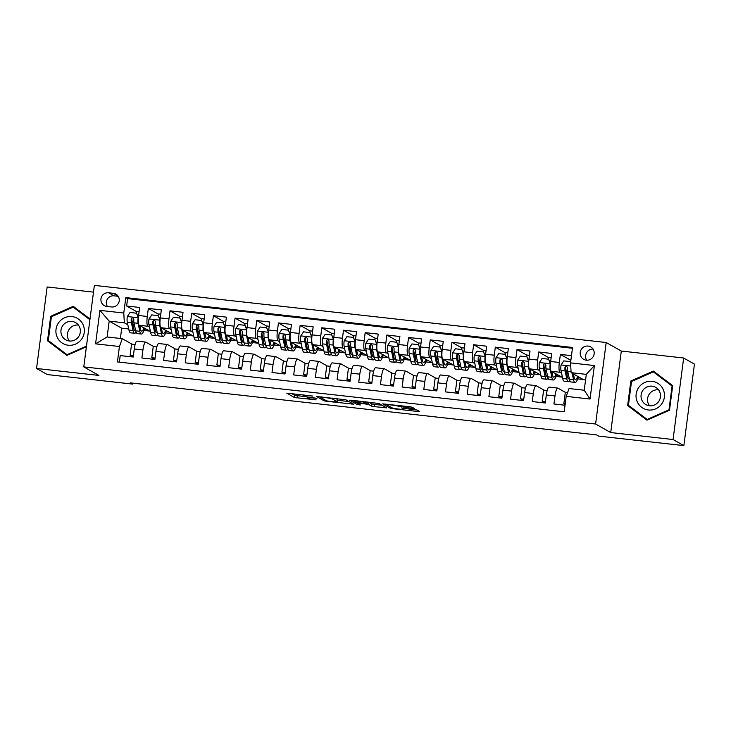 <?xml version="1.0" encoding="UTF-8"?>
<svg xmlns="http://www.w3.org/2000/svg" width="731" height="731" viewBox="0 0 731 731"><rect width="100%" height="100%" fill="white"/><g stroke="black" fill="none" stroke-linecap="round" stroke-linejoin="round"><path stroke-width="1.1" d="M312.923 396.065L286.771 393.168L294.447 397.518L316.103 399.857A6.999 0.594 -172.6 0 1 307.934 398.331L307.294 397.975A6.999 0.594 -172.6 0 1 307.157 397.838A6.999 0.594 -172.6 0 1 312.749 397.966L316.898 398.322L312.155 397.637A6.999 0.594 -172.6 0 1 303.986 396.111L303.347 395.745A6.999 0.594 -172.6 0 1 303.219 395.608A6.999 0.594 -172.6 0 1 308.802 395.745L312.923 396.065M588.117 346.074A7.136 6.954 -60.5 0 0 583.694 359.341A7.136 6.954 -60.5 0 0 593.828 355.266A7.136 6.954 -60.5 0 0 588.117 346.074M593.042 349.089A7.136 6.954 -60.5 0 0 586.765 360.209M412.531 408.401L414.276 408.446L412.092 407.194L409.543 406.719L382.678 403.868L390.345 408.227L392.903 408.702L418.022 411.507L419.768 411.553L417.136 410.045L403.832 408.364L402.087 408.327L403.411 409.095A5.857 0.503 -172.6 0 1 403.521 409.214A5.857 0.503 -172.6 0 1 398.258 409.031A5.857 0.503 -172.6 0 1 392.026 407.825L387.001 404.983A5.857 0.503 -172.6 0 1 386.891 404.864A5.857 0.503 -172.6 0 1 392.154 405.047A5.857 0.503 -172.6 0 1 398.386 406.253L412.531 408.401L412.649 407.505M610.714 432.56L673.068 439.523L683.86 445.618L694.45 364.111L683.649 358.007L621.304 351.044L606.182 342.51L595.601 424.017L610.714 432.56L621.304 351.044M93.495 292.135L47.14 286.963L36.55 368.479L98.904 375.432L83.782 366.889L595.601 424.017M36.55 368.479L47.351 374.574L132.466 384.077L132.594 383.108M683.86 445.618L598.744 436.124L596.578 434.899L130.31 382.852L132.466 384.077M345.891 399.802L316.468 396.476L324.144 400.835L326.693 401.31L353.566 404.161L345.891 399.802M351.319 400.213L378.987 403.503L386.662 407.852L374.171 406.61L371.613 406.134L368.515 404.389L358.839 403.11L357.13 403.119L360.383 404.965L357.377 404.599L349.61 400.222L351.319 400.213M571.468 355.659L560.375 354.416L570.545 360.164M561.563 373.175L559.919 372.253A8.918 1.837 -83.6 0 1 559.334 362.457L550.662 361.489L551.704 353.448L538.692 351.995L548.862 357.742M539.871 370.754L538.235 369.831A8.918 1.837 -83.6 0 1 537.65 360.045L528.97 359.076L530.021 351.035L517.009 349.582L527.179 355.321M518.188 368.333L516.543 367.41A8.918 1.837 -83.6 0 1 515.958 357.623L507.287 356.655L508.328 348.614L495.316 347.161L505.487 352.899M496.504 365.911L494.86 364.988A8.918 1.837 -83.6 0 1 494.275 355.202L485.603 354.233L486.645 346.192L473.633 344.74L483.803 350.487M474.812 363.499L473.167 362.567A8.918 1.837 -83.6 0 1 472.591 352.781L463.911 351.812L464.953 343.771L451.941 342.318L462.111 348.066M453.129 361.077L451.484 360.145A8.918 1.837 -83.6 0 1 450.899 350.359L442.228 349.391L443.269 341.35L430.257 339.897L440.427 345.644M431.436 358.656L429.801 357.724A8.918 1.837 -83.6 0 1 429.216 347.938L420.535 346.969L421.586 338.928L408.574 337.475L418.744 343.223M409.753 356.235L408.108 355.303A8.918 1.837 -83.6 0 1 407.523 345.516L398.852 344.548L399.894 336.507L386.882 335.054L397.052 340.801M388.06 353.813L386.425 352.881A8.918 1.837 -83.6 0 1 385.84 343.095L377.169 342.126L378.21 334.085L365.198 332.632L375.368 338.38M366.377 351.392L364.732 350.46A8.918 1.837 -83.6 0 1 364.148 340.673L355.476 339.705L356.518 331.664L343.506 330.211L353.676 335.958M344.694 348.97L343.049 348.047A8.918 1.837 -83.6 0 1 342.464 338.252L333.793 337.283L334.835 329.242L321.823 327.79L331.993 333.537M323.001 346.549L321.366 345.626A8.918 1.837 -83.6 0 1 320.781 335.831L312.1 334.862L313.151 326.821L300.139 325.368L310.31 331.116M301.318 344.127L299.673 343.204A8.918 1.837 -83.6 0 1 299.089 333.409L290.417 332.45L291.459 324.4L278.447 322.956L288.617 328.694M279.626 341.706L277.99 340.783A8.918 1.837 -83.6 0 1 277.405 330.997L268.725 330.028L269.776 321.987L256.764 320.534L266.934 326.273M257.942 339.285L256.298 338.362A8.918 1.837 -83.6 0 1 255.713 328.575L247.041 327.607L248.083 319.566L235.071 318.113L245.241 323.86M236.259 336.872L234.614 335.94A8.918 1.837 -83.6 0 1 234.03 326.154L225.358 325.185L226.4 317.144L213.388 315.691L223.558 321.439M214.567 334.451L212.922 333.519A8.918 1.837 -83.6 0 1 212.346 323.732L203.666 322.764L204.717 314.723L191.705 313.27L201.875 319.018M192.883 332.029L191.239 331.097A8.918 1.837 -83.6 0 1 190.654 321.311L181.982 320.342L183.024 312.301L170.012 310.849L180.182 316.596M171.191 329.608L169.555 328.676A8.918 1.837 -83.6 0 1 168.971 318.89L160.29 317.921L161.341 309.88L148.329 308.427L147.278 316.468A8.918 1.837 96.4 0 0 147.863 326.254L149.508 327.186M158.499 314.175L148.329 308.427M119.345 362.147L120.204 355.577L133.216 357.03L134.257 348.989A8.918 1.837 96.4 0 1 136.971 341.103A8.918 1.837 96.4 0 1 137.126 341.149M153.775 346.622L145.807 342.117A8.918 1.837 96.4 0 0 145.652 342.071A8.918 1.837 96.4 0 0 142.929 349.957L141.887 357.998L154.899 359.451L155.941 351.41A8.918 1.837 96.4 0 1 158.664 343.524A8.918 1.837 96.4 0 1 158.819 343.57M175.458 349.043L167.49 344.539A8.918 1.837 -83.6 0 0 167.335 344.493A8.918 1.837 -83.6 0 0 164.621 352.379L163.58 360.42L176.591 361.872L177.633 353.831A8.918 1.837 96.4 0 1 180.347 345.946A8.918 1.837 96.4 0 1 180.502 345.991M197.142 351.465L189.183 346.96A8.918 1.837 -83.6 0 0 189.027 346.905A8.918 1.837 -83.6 0 0 186.304 354.8L185.263 362.841L198.275 364.294L199.316 356.253A8.918 1.837 96.4 0 1 202.039 348.358A8.918 1.837 96.4 0 1 202.195 348.413M218.834 353.886L210.866 349.381A8.918 1.837 -83.6 0 0 210.711 349.327A8.918 1.837 -83.6 0 0 207.997 357.221L206.946 365.262L219.958 366.715L221.009 358.674A8.918 1.837 96.4 0 1 223.723 350.779A8.918 1.837 96.4 0 1 223.878 350.834M240.517 356.299L232.549 351.803A8.918 1.837 -83.6 0 0 232.394 351.748A8.918 1.837 -83.6 0 0 229.68 359.643L228.639 367.684L241.65 369.128L238.553 367.373L239.996 356.244L243.542 356.637M262.21 358.72L254.242 354.224A8.918 1.837 -83.6 0 0 254.086 354.17A8.918 1.837 -83.6 0 0 251.363 362.055L250.322 370.096L263.334 371.549L260.236 369.795L261.68 358.665L265.234 359.058M283.893 361.141L275.925 356.646A8.918 1.837 -83.6 0 0 275.77 356.591A8.918 1.837 -83.6 0 0 273.056 364.477L272.014 372.518L285.026 373.97L281.928 372.207L283.372 361.087L286.917 361.479M305.576 363.563L297.618 359.067A8.918 1.837 -83.6 0 0 297.462 359.012A8.918 1.837 -83.6 0 0 294.739 366.898L293.698 374.939L306.709 376.392L303.612 374.628L305.055 363.508L308.601 363.901M327.269 365.984L319.301 361.489A8.918 1.837 -83.6 0 0 319.145 361.434A8.918 1.837 -83.6 0 0 316.432 369.319L315.381 377.36L328.393 378.813L325.304 377.05L326.748 365.929L330.293 366.322M348.952 368.406L340.984 363.901A8.918 1.837 -83.6 0 0 340.829 363.855A8.918 1.837 -83.6 0 0 338.115 371.741L337.073 379.782L350.085 381.235L346.987 379.471L348.431 368.351L351.976 368.744M370.644 370.827L362.677 366.322A8.918 1.837 -83.6 0 0 362.521 366.277A8.918 1.837 -83.6 0 0 359.807 374.162L358.757 382.203L371.768 383.656L368.671 381.893L370.124 370.772L373.669 371.165M392.328 373.249L384.36 368.744A8.918 1.837 -83.6 0 0 384.204 368.698A8.918 1.837 -83.6 0 0 381.491 376.584L380.449 384.625L393.461 386.078L390.363 384.314L391.807 373.185L395.352 373.587M414.011 375.67L406.052 371.165A8.918 1.837 -83.6 0 0 405.897 371.12A8.918 1.837 -83.6 0 0 403.174 379.005L402.132 387.046L415.144 388.499L412.046 386.736L413.49 375.606L417.035 376.008M435.703 378.091L427.736 373.587A8.918 1.837 -83.6 0 0 427.58 373.532A8.918 1.837 -83.6 0 0 424.866 381.427L423.816 389.468L436.836 390.921L433.739 389.157L435.183 378.028L438.728 378.43M457.387 380.513L449.428 376.008A8.918 1.837 -83.6 0 0 449.273 375.953A8.918 1.837 -83.6 0 0 446.55 383.848L445.508 391.889L458.52 393.342L455.422 391.578L456.866 380.449L460.411 380.842M479.079 382.925L471.111 378.43A8.918 1.837 -83.6 0 0 470.956 378.375A8.918 1.837 -83.6 0 0 468.242 386.27L467.191 394.311L480.203 395.763L477.105 394L478.558 382.87L482.104 383.263M500.762 385.347L492.795 380.851A8.918 1.837 -83.6 0 0 492.639 380.796A8.918 1.837 -83.6 0 0 489.925 388.682L488.884 396.723L501.895 398.176L498.798 396.421L500.242 385.292L503.787 385.685M522.446 387.768L514.487 383.272A8.918 1.837 -83.6 0 0 514.332 383.218A8.918 1.837 -83.6 0 0 511.609 391.103L510.567 399.144L523.579 400.597L520.481 398.834L521.925 387.713L525.47 388.106M544.138 390.19L536.17 385.694A8.918 1.837 -83.6 0 0 536.015 385.639A8.918 1.837 -83.6 0 0 533.301 393.525L532.259 401.566L545.271 403.019L542.174 401.255L543.617 390.135L547.163 390.528M550.662 361.489A8.918 1.837 96.4 0 0 551.247 371.284L562.459 377.388M528.97 359.076A8.918 1.837 96.4 0 0 529.555 368.863L540.776 374.966M507.287 356.655A8.918 1.837 96.4 0 0 507.871 366.441L519.083 372.545M485.603 354.233A8.918 1.837 96.4 0 0 486.179 364.02L497.4 370.124M463.911 351.812A8.918 1.837 96.4 0 0 464.496 361.598L475.707 367.711M442.228 349.391A8.918 1.837 96.4 0 0 442.812 359.177L454.024 365.29M420.535 346.969A8.918 1.837 96.4 0 0 421.12 356.755L432.341 362.868M398.852 344.548A8.918 1.837 96.4 0 0 399.437 354.334L410.648 360.447M377.169 342.126A8.918 1.837 96.4 0 0 377.744 351.913L388.965 358.026M355.476 339.705A8.918 1.837 96.4 0 0 356.061 349.491L367.273 355.604M333.793 337.283A8.918 1.837 96.4 0 0 334.378 347.079L345.589 353.183M312.1 334.862A8.918 1.837 96.4 0 0 312.685 344.657L323.906 350.761M290.417 332.45A8.918 1.837 96.4 0 0 291.002 342.236L302.214 348.34M268.725 330.028A8.918 1.837 96.4 0 0 269.31 339.814L280.53 345.918M247.041 327.607A8.918 1.837 96.4 0 0 247.626 337.393L258.838 343.497M225.358 325.185A8.918 1.837 96.4 0 0 225.934 334.972L237.155 341.075M203.666 322.764A8.918 1.837 96.4 0 0 204.251 332.55L215.462 338.663M181.982 320.342A8.918 1.837 96.4 0 0 182.567 330.129L193.779 336.242M160.29 317.921A8.918 1.837 96.4 0 0 160.875 327.707L172.096 333.82M106.817 306.435L111.587 306.965A6.908 6.743 -60.5 0 0 115.873 294.118A6.908 6.743 -60.5 0 0 113.36 293.314L108.59 292.775A6.908 6.743 -60.5 0 0 104.305 305.622A6.908 6.743 -60.5 0 0 106.817 306.435M606.182 342.51L94.372 285.382L83.782 366.889M570.536 362.887L594.385 365.555L590.036 399.035L566.187 396.376L569.056 388.536L584.233 390.235L586.299 374.373L571.121 372.673L570.536 362.887L572.537 347.463L125.787 297.599L123.777 313.023L124.361 322.81L127.824 324.765M566.187 396.376L564.186 411.8L117.426 361.936L119.427 346.512L95.578 343.844L99.928 310.364L123.777 313.023M565.821 392.611L557.863 388.115A8.918 1.837 -83.6 0 0 557.707 388.06L549.027 387.092A8.918 1.837 96.4 0 0 546.313 394.978L545.271 403.019M572.428 348.276L127.596 298.623L126.637 306.006L139.648 307.459L138.607 315.5A8.918 1.837 96.4 0 0 139.192 325.286L150.403 331.399M557.707 388.06A8.918 1.837 -83.6 0 0 554.984 395.946L553.943 403.987L565.036 405.23M527.499 384.725A8.918 1.837 96.4 0 0 527.343 384.67A8.918 1.837 96.4 0 0 524.62 392.556L523.579 400.597M505.806 382.304A8.918 1.837 96.4 0 0 505.651 382.249A8.918 1.837 96.4 0 0 502.937 390.135L501.895 398.176M484.123 379.882A8.918 1.837 96.4 0 0 483.968 379.828A8.918 1.837 96.4 0 0 481.254 387.713L480.203 395.763M462.44 377.461A8.918 1.837 96.4 0 0 462.284 377.406A8.918 1.837 96.4 0 0 459.561 385.301L458.52 393.342M440.747 375.04A8.918 1.837 96.4 0 0 440.592 374.985A8.918 1.837 96.4 0 0 437.878 382.88L436.836 390.921M419.064 372.618A8.918 1.837 96.4 0 0 418.909 372.572A8.918 1.837 96.4 0 0 416.186 380.458L415.144 388.499M397.372 370.197A8.918 1.837 96.4 0 0 397.216 370.151A8.918 1.837 96.4 0 0 394.502 378.037L393.461 386.078M375.688 367.775A8.918 1.837 96.4 0 0 375.533 367.73A8.918 1.837 96.4 0 0 372.819 375.615L371.768 383.656M354.005 365.354A8.918 1.837 96.4 0 0 353.85 365.308A8.918 1.837 96.4 0 0 351.127 373.194L350.085 381.235M332.313 362.941A8.918 1.837 96.4 0 0 332.157 362.887A8.918 1.837 96.4 0 0 329.443 370.772L328.393 378.813M310.629 360.52A8.918 1.837 96.4 0 0 310.474 360.465A8.918 1.837 96.4 0 0 307.751 368.351L306.709 376.392M288.937 358.099A8.918 1.837 96.4 0 0 288.782 358.044A8.918 1.837 96.4 0 0 286.068 365.929L285.026 373.97M267.254 355.677A8.918 1.837 96.4 0 0 267.098 355.622A8.918 1.837 96.4 0 0 264.384 363.508L263.334 371.549M245.561 353.256A8.918 1.837 96.4 0 0 245.406 353.201A8.918 1.837 96.4 0 0 242.692 361.087L241.65 369.128M168.971 318.89L170.012 310.849M190.654 321.311L191.705 313.27M212.346 323.732L213.388 315.691M234.03 326.154L235.071 318.113M255.713 328.575L256.764 320.534M277.405 330.997L278.447 322.956M299.089 333.409L300.139 325.368M320.781 335.831L321.823 327.79M342.464 338.252L343.506 330.211M364.148 340.673L365.198 332.632M385.84 343.095L386.882 335.054M407.523 345.516L408.574 337.475M429.216 347.938L430.257 339.897M450.899 350.359L451.941 342.318M472.591 352.781L473.633 344.74M494.275 355.202L495.316 347.161M515.958 357.623L517.009 349.582M537.65 360.045L538.692 351.995M559.334 362.457L560.375 354.416M571.121 372.673L583.64 379.755L585.568 379.965M124.361 322.81L109.184 321.119L107.119 336.982L122.305 338.672L119.427 346.512M128.72 328.977L121.711 328.192L109.184 321.119L99.928 310.364M132.083 344.2L122.305 338.672M673.068 439.523L683.649 358.007M121.711 328.192L120.377 338.462M556.026 376.447L561.463 377.059M534.334 374.025L539.78 374.637M512.65 371.604L518.087 372.216M490.967 369.182L496.404 369.795M469.275 366.761L474.711 367.373M447.591 364.349L453.028 364.952M425.899 361.927L431.345 362.53M404.216 359.506L409.652 360.109M382.532 357.084L387.969 357.687M360.84 354.663L366.277 355.266M339.157 352.241L344.593 352.845M317.464 349.82L322.91 350.432M295.781 347.399L301.218 348.011M274.098 344.977L279.534 345.589M252.405 342.556L257.842 343.168M230.722 340.134L236.159 340.747M209.029 337.722L214.466 338.325M187.346 335.301L192.783 335.904M165.654 332.879L171.1 333.482M143.97 330.458L149.407 331.061M577.709 378.868L583.146 379.471M144.455 329.041L146.173 329.233M136.807 311.753L126.637 306.006M127.596 298.623L125.787 297.599M133.216 357.02L130.118 355.266L131.562 344.146L135.107 344.539M130.118 355.266L133.398 355.631M166.138 331.463L167.856 331.655M154.899 359.442L151.801 357.687L153.245 346.558L156.79 346.96M151.801 357.687L155.082 358.053M176.591 361.854L173.494 360.109L174.937 348.979L178.483 349.381M173.494 360.109L176.765 360.474M187.83 333.884L189.548 334.076M198.275 364.276L195.177 362.53L196.621 351.401L200.166 351.803M195.177 362.53L198.457 362.896M209.514 336.306L211.232 336.498M219.967 366.697L216.869 364.952L218.313 353.822L221.858 354.215M216.869 364.952L220.141 365.317M231.206 338.727L232.915 338.919M238.553 367.373L241.833 367.739M252.889 341.149L254.607 341.331M260.236 369.795L263.516 370.16M274.573 343.561L276.291 343.753M281.928 372.207L285.2 372.582M296.265 345.982L297.983 346.174M303.612 374.628L306.892 374.994M317.948 348.404L319.666 348.596M325.304 377.05L328.575 377.415M339.641 350.825L341.35 351.017M346.987 379.471L350.268 379.837M361.324 353.247L363.042 353.438M368.671 381.893L371.951 382.258M383.017 355.668L384.725 355.86M390.363 384.314L393.644 384.68M404.7 358.089L406.418 358.281M412.046 386.736L415.327 387.101M426.383 360.511L428.101 360.703M433.739 389.157L437.01 389.522M448.076 362.932L449.784 363.124M455.422 391.578L458.702 391.944M469.759 365.354L471.477 365.546M477.105 394L480.386 394.365M491.451 367.775L493.16 367.958M498.798 396.421L502.078 396.787M513.135 370.188L514.852 370.379M520.481 398.834L523.762 399.208M534.818 372.609L536.536 372.801M542.174 401.255L545.445 401.621M556.51 375.03L558.228 375.222M565.145 404.407L563.857 403.676L565.301 392.556L567.494 392.803M563.857 403.676L565.218 403.832M578.194 377.452L579.911 377.644M107.119 336.982L95.578 343.844M594.385 365.555L586.299 374.373M590.036 399.035L584.233 390.235M118.175 296.293L113.99 295.827A6.908 6.743 -60.5 0 0 107.402 306.499M90.004 318.999L73.228 306.316L50.704 316.258L47.515 340.801L66.85 355.412L86.395 346.786M672.684 385.676L653.35 371.065L630.835 381.006L627.646 405.559L646.981 420.161L669.495 410.228L672.684 385.676M49.388 341.368L67.133 355.284M74.754 307.468L74.224 307.696M49.324 341.825L47.515 340.801M51.508 316.706L50.704 316.258M654.875 372.216L654.355 372.454M629.519 406.116L647.264 420.042M629.455 406.582L627.646 405.559M631.63 381.463L630.835 381.006M291.605 393.552L294.739 395.316L306.965 396.878M337.311 400.259L349.016 401.566M321.156 397.116L319.959 397.125L326.656 400.908L331.536 401.584A6.999 0.594 -172.6 0 0 337.119 401.721A6.999 0.594 -172.6 0 0 336.991 401.575L332.404 398.989A6.999 0.594 -172.6 0 0 324.235 397.463L321.183 396.851M337.119 401.721L337.402 399.519A6.999 0.594 -172.6 0 0 337.274 399.373L336.991 401.575M335.675 398.468L337.274 399.373M382.112 405.266L374.455 404.407L374.171 406.61M368.515 404.389L368.771 402.169L371.905 403.932L374.455 404.407M365.308 402.571A5.857 0.503 -172.6 0 0 359.076 401.365A5.857 0.503 -172.6 0 0 353.804 401.182A5.857 0.503 -172.6 0 0 353.923 401.301L355.686 402.297L365.372 403.576L367.117 403.613L365.308 402.571L365.409 401.794M138.36 317.976L136.533 313.206L130.027 312.475L127.285 316.642A5.912 1.215 96.4 0 0 127.249 322.106L128.958 330.083A17.06 3.509 96.4 0 0 130.502 332.815L134.623 333.272A17.06 3.509 96.4 0 0 136.057 332.194M133.261 326.245A14.163 2.906 96.4 0 0 134.075 323.321M136.094 313.151A7.027 1.444 -83.6 0 1 137.236 311.525L139.1 311.735M138.132 317.848A5.912 1.215 96.4 0 0 138.095 323.312L139.795 331.289A17.06 3.509 96.4 0 0 141.348 334.021A17.06 3.509 96.4 0 0 144.656 328.374M139.676 325.56L140.379 328.877A14.163 2.906 96.4 0 0 141.668 331.143A14.163 2.906 96.4 0 0 143.925 327.963M136.533 313.206L138.406 317.345M141.348 334.021L137.227 333.564A17.06 3.509 -83.6 0 1 135.674 330.832L133.974 322.855A5.912 1.215 -83.6 0 1 133.846 319.072L132.53 317.574L131.242 318.78A5.912 1.215 96.4 0 0 131.37 322.563L133.079 330.54A17.06 3.509 96.4 0 0 134.623 333.272M135.537 330.184A14.163 2.906 -83.6 0 1 134.943 330.394A14.163 2.906 -83.6 0 1 133.654 328.128L131.955 320.151A3.006 0.621 -83.6 0 1 131.863 319.136L131.242 318.78M139.977 326.995A14.163 2.906 96.4 0 0 140.315 325.925M71.985 316.596A14.492 14.127 -60.5 0 0 56.022 329.343A14.492 14.127 -60.5 0 0 68.266 345.233A14.492 14.127 -60.5 0 0 84.22 332.486A14.492 14.127 -60.5 0 0 71.985 316.596M71.903 321.402A9.923 9.677 -60.5 0 0 65.753 339.842A9.923 9.677 -60.5 0 0 79.853 334.177A9.923 9.677 -60.5 0 0 71.903 321.402M78.381 325.057A9.923 9.677 -60.5 0 0 69.372 341.011M86.477 346.119L67.033 354.699L48.301 340.545L51.389 316.761L73.21 307.13L89.94 319.447M67.663 355.056L67.033 354.699M73.21 307.13L89.904 319.739M638.976 387.147A14.492 14.127 -60.5 0 0 641.59 407.277A14.492 14.127 -60.5 0 0 661.528 404.188A14.492 14.127 -60.5 0 0 658.914 384.049A14.492 14.127 -60.5 0 0 638.976 387.147M643.042 390.116A9.923 9.677 -60.5 0 0 645.884 404.59A9.923 9.677 -60.5 0 0 658.485 401.785A9.923 9.677 -60.5 0 0 655.643 387.311A9.923 9.677 -60.5 0 0 643.042 390.116M658.512 389.815A9.923 9.677 -60.5 0 0 649.503 405.76M672.602 386.334L672.072 386.032L668.984 409.817L647.163 419.448L628.432 405.294L631.52 381.509L653.34 371.878L672.63 386.123M669.514 410.118L668.984 409.817M647.794 419.804L647.163 419.448M653.34 371.878L672.072 386.032M160.043 320.397L158.216 315.628L151.71 314.897L148.969 319.063A5.912 1.215 96.4 0 0 148.941 324.527L150.641 332.504A17.06 3.509 96.4 0 0 152.185 335.237L156.306 335.693A17.06 3.509 96.4 0 0 157.75 334.615M154.945 328.667A14.163 2.906 96.4 0 0 155.767 325.743M157.777 315.573A7.027 1.444 -83.6 0 1 158.919 313.946L160.783 314.156M159.815 320.269A5.912 1.215 96.4 0 0 159.787 325.734L161.487 333.711A17.06 3.509 96.4 0 0 163.031 336.443A17.06 3.509 96.4 0 0 166.339 330.796M161.359 327.981L162.072 331.298A14.163 2.906 96.4 0 0 163.351 333.564A14.163 2.906 96.4 0 0 165.617 330.385M158.216 315.628L160.098 319.767M163.031 336.443L158.91 335.986A17.06 3.509 -83.6 0 1 157.366 333.254L155.666 325.277A5.912 1.215 -83.6 0 1 155.539 321.494L154.214 319.986L152.934 321.201A5.912 1.215 96.4 0 0 153.062 324.984L154.762 332.961A17.06 3.509 96.4 0 0 156.306 335.693M157.229 332.605A14.163 2.906 -83.6 0 1 156.626 332.815A14.163 2.906 -83.6 0 1 155.347 330.549L153.647 322.563A3.006 0.621 -83.6 0 1 153.556 321.558L152.934 321.201M161.67 329.416A14.163 2.906 96.4 0 0 161.999 328.347M181.736 322.819L179.908 318.04L173.402 317.318L170.661 321.485A5.912 1.215 96.4 0 0 170.625 326.94L172.324 334.926A17.06 3.509 96.4 0 0 173.877 337.658L177.999 338.115A17.06 3.509 96.4 0 0 179.433 337.028M176.637 331.088A14.163 2.906 96.4 0 0 177.45 328.164M179.47 317.994A7.027 1.444 -83.6 0 1 180.603 316.368L182.467 316.578M181.507 322.691A5.912 1.215 96.4 0 0 181.471 328.155L183.17 336.132A17.06 3.509 96.4 0 0 184.715 338.864A17.06 3.509 96.4 0 0 188.031 333.217M183.052 330.403L183.755 333.72A14.163 2.906 96.4 0 0 185.044 335.986A14.163 2.906 96.4 0 0 187.3 332.806M179.908 318.04L181.781 322.188M184.715 338.864L180.603 338.407A17.06 3.509 -83.6 0 1 179.049 335.675L177.35 327.698A5.912 1.215 -83.6 0 1 177.222 323.915L175.906 322.408L174.618 323.623A5.912 1.215 96.4 0 0 174.746 327.406L176.445 335.383A17.06 3.509 96.4 0 0 177.999 338.115M178.912 335.026A14.163 2.906 -83.6 0 1 178.318 335.237A14.163 2.906 -83.6 0 1 177.03 332.961L175.33 324.984A3.006 0.621 -83.6 0 1 175.239 323.979L174.618 323.623M183.353 331.837A14.163 2.906 96.4 0 0 183.691 330.768M203.419 325.24L201.592 320.461L195.086 319.739L192.344 323.906A5.912 1.215 96.4 0 0 192.317 329.361L194.017 337.338A17.06 3.509 96.4 0 0 195.561 340.07L199.682 340.536A17.06 3.509 96.4 0 0 201.126 339.449M198.32 333.51A14.163 2.906 96.4 0 0 199.134 330.586M201.153 320.416A7.027 1.444 -83.6 0 1 202.295 318.789L204.159 318.999M203.191 325.112A5.912 1.215 96.4 0 0 203.154 330.576L204.863 338.554A17.06 3.509 96.4 0 0 206.407 341.286A17.06 3.509 96.4 0 0 209.715 335.639M204.735 332.824L205.438 336.132A14.163 2.906 96.4 0 0 206.727 338.407A14.163 2.906 96.4 0 0 208.984 335.227M201.592 320.461L203.465 324.61M206.407 341.286L202.286 340.829A17.06 3.509 -83.6 0 1 200.742 338.097L199.033 330.11A5.912 1.215 -83.6 0 1 198.905 326.337L197.589 324.829L196.31 326.044A5.912 1.215 96.4 0 0 196.438 329.827L198.138 337.804A17.06 3.509 96.4 0 0 199.682 340.536M200.596 337.448A14.163 2.906 -83.6 0 1 200.002 337.658A14.163 2.906 -83.6 0 1 198.722 335.383L197.023 327.406A3.006 0.621 -83.6 0 1 196.931 326.391L196.31 326.044M205.046 334.259A14.163 2.906 96.4 0 0 205.374 333.19M225.102 327.662L223.284 322.883L216.778 322.161L214.037 326.328A5.912 1.215 96.4 0 0 214 331.783L215.7 339.76A17.06 3.509 96.4 0 0 217.253 342.492L221.374 342.958A17.06 3.509 96.4 0 0 222.809 341.87M220.004 335.931A14.163 2.906 96.4 0 0 220.826 333.007M222.845 322.837A7.027 1.444 -83.6 0 1 223.978 321.211L225.842 321.421M224.874 327.534A5.912 1.215 96.4 0 0 224.846 332.998L226.546 340.975A17.06 3.509 96.4 0 0 228.09 343.707A17.06 3.509 96.4 0 0 231.407 338.06M226.427 335.246L227.131 338.554A14.163 2.906 96.4 0 0 228.41 340.829A14.163 2.906 96.4 0 0 230.676 337.649M223.284 322.883L225.157 327.031M228.09 343.707L223.969 343.25A17.06 3.509 -83.6 0 1 222.425 340.509L220.725 332.532A5.912 1.215 -83.6 0 1 220.598 328.758L219.282 327.25L217.993 328.466A5.912 1.215 96.4 0 0 218.121 332.249L219.821 340.226A17.06 3.509 96.4 0 0 221.374 342.958M222.288 339.869A14.163 2.906 -83.6 0 1 221.694 340.07A14.163 2.906 -83.6 0 1 220.406 337.804L218.706 329.827A3.006 0.621 -83.6 0 1 218.615 328.813L217.993 328.466M226.729 336.68A14.163 2.906 96.4 0 0 227.067 335.611M246.795 330.083L244.967 325.304L238.461 324.582L235.72 328.74A5.912 1.215 96.4 0 0 235.684 334.204L237.392 342.181A17.06 3.509 96.4 0 0 238.936 344.913L243.057 345.379A17.06 3.509 96.4 0 0 244.492 344.292M241.696 338.352A14.163 2.906 96.4 0 0 242.509 335.428M244.529 325.258A7.027 1.444 -83.6 0 1 245.671 323.632L247.535 323.842M246.566 329.955A5.912 1.215 96.4 0 0 246.53 335.419L248.229 343.396A17.06 3.509 96.4 0 0 249.783 346.128A17.06 3.509 96.4 0 0 253.09 340.482M248.111 337.667L248.814 340.975A14.163 2.906 96.4 0 0 250.103 343.25A14.163 2.906 96.4 0 0 252.359 340.07M244.967 325.304L246.84 329.443M249.783 346.128L245.662 345.662A17.06 3.509 -83.6 0 1 244.108 342.93L242.409 334.953A5.912 1.215 -83.6 0 1 242.281 331.18L240.965 329.672L239.677 330.887A5.912 1.215 96.4 0 0 239.805 334.67L241.513 342.647A17.06 3.509 96.4 0 0 243.057 345.379M243.971 342.291A14.163 2.906 -83.6 0 1 243.377 342.492A14.163 2.906 -83.6 0 1 242.098 340.226L240.389 332.249A3.006 0.621 -83.6 0 1 240.298 331.234L239.677 330.887M248.421 339.102A14.163 2.906 96.4 0 0 248.75 338.024M268.478 332.504L266.651 327.726L260.145 327.004L257.403 331.161A5.912 1.215 96.4 0 0 257.376 336.625L259.076 344.603A17.06 3.509 96.4 0 0 260.62 347.335L264.741 347.801A17.06 3.509 96.4 0 0 266.185 346.713M263.379 340.774A14.163 2.906 96.4 0 0 264.202 337.85M266.221 327.68A7.027 1.444 -83.6 0 1 267.354 326.053L269.218 326.264M268.25 332.377A5.912 1.215 96.4 0 0 268.222 337.841L269.922 345.818A17.06 3.509 96.4 0 0 271.466 348.55A17.06 3.509 96.4 0 0 274.783 342.903M269.794 340.089L270.507 343.396A14.163 2.906 96.4 0 0 271.786 345.662A14.163 2.906 96.4 0 0 274.052 342.492M266.651 327.726L268.533 331.865M271.466 348.55L267.345 348.084A17.06 3.509 -83.6 0 1 265.801 345.352L264.101 337.375A5.912 1.215 -83.6 0 1 263.973 333.601L262.648 332.093L261.369 333.309A5.912 1.215 96.4 0 0 261.497 337.082L263.197 345.069A17.06 3.509 96.4 0 0 264.741 347.801M265.664 344.703A14.163 2.906 -83.6 0 1 265.07 344.913A14.163 2.906 -83.6 0 1 263.781 342.647L262.082 334.67A3.006 0.621 -83.6 0 1 261.99 333.656L261.369 333.309M270.105 341.523A14.163 2.906 96.4 0 0 270.433 340.445M290.17 334.926L288.343 330.147L281.837 329.425L279.096 333.583A5.912 1.215 96.4 0 0 279.059 339.047L280.759 347.024A17.06 3.509 96.4 0 0 282.312 349.756L286.433 350.213A17.06 3.509 96.4 0 0 287.868 349.135M285.072 343.195A14.163 2.906 96.4 0 0 285.885 340.271M287.904 330.101A7.027 1.444 -83.6 0 1 289.037 328.475L290.901 328.685M289.942 334.798A5.912 1.215 96.4 0 0 289.905 340.253L291.605 348.239A17.06 3.509 96.4 0 0 293.158 350.971A17.06 3.509 96.4 0 0 296.466 345.324M291.486 342.51L292.19 345.818A14.163 2.906 96.4 0 0 293.478 348.084A14.163 2.906 96.4 0 0 295.735 344.913M288.343 330.147L290.216 334.286M293.158 350.971L289.037 350.505A17.06 3.509 -83.6 0 1 287.484 347.773L285.784 339.796A5.912 1.215 -83.6 0 1 285.657 336.013L284.341 334.515L283.052 335.73A5.912 1.215 96.4 0 0 283.18 339.504L284.88 347.481A17.06 3.509 96.4 0 0 286.433 350.213M287.347 347.124A14.163 2.906 -83.6 0 1 286.753 347.335A14.163 2.906 -83.6 0 1 285.465 345.069L283.765 337.092A3.006 0.621 -83.6 0 1 283.674 336.077L283.052 335.73M291.788 343.945A14.163 2.906 96.4 0 0 292.126 342.866M311.854 337.347L310.026 332.568L303.52 331.837L300.779 336.004A5.912 1.215 96.4 0 0 300.752 341.468L302.451 349.445A17.06 3.509 96.4 0 0 303.995 352.178L308.116 352.634A17.06 3.509 96.4 0 0 309.56 351.556M306.755 345.608A14.163 2.906 96.4 0 0 307.577 342.693M309.588 332.523A7.027 1.444 -83.6 0 1 310.73 330.896L312.594 331.106M311.625 337.219A5.912 1.215 96.4 0 0 311.589 342.675L313.297 350.652A17.06 3.509 96.4 0 0 314.842 353.393A17.06 3.509 96.4 0 0 318.149 347.746M313.17 344.931L313.882 348.239A14.163 2.906 96.4 0 0 315.162 350.505A14.163 2.906 96.4 0 0 317.418 347.326M310.026 332.568L311.899 336.708M314.842 353.393L310.721 352.927A17.06 3.509 -83.6 0 1 309.176 350.195L307.468 342.218A5.912 1.215 -83.6 0 1 307.34 338.435L306.024 336.936L304.745 338.151A5.912 1.215 96.4 0 0 304.873 341.925L306.572 349.902A17.06 3.509 96.4 0 0 308.116 352.634M309.039 349.546A14.163 2.906 -83.6 0 1 308.436 349.756A14.163 2.906 -83.6 0 1 307.157 347.49L305.457 339.513A3.006 0.621 -83.6 0 1 305.366 338.499L304.745 338.151M313.48 346.366A14.163 2.906 96.4 0 0 313.809 345.288M333.537 339.769L331.719 334.99L325.213 334.259L322.472 338.426A5.912 1.215 96.4 0 0 322.435 343.89L324.135 351.867A17.06 3.509 96.4 0 0 325.688 354.599L329.809 355.056A17.06 3.509 96.4 0 0 331.244 353.978M328.438 348.029A14.163 2.906 96.4 0 0 329.261 345.114M331.28 334.935A7.027 1.444 -83.6 0 1 332.413 333.318L334.277 333.519M333.309 339.641A5.912 1.215 96.4 0 0 333.281 345.096L334.981 353.073A17.06 3.509 96.4 0 0 336.525 355.805A17.06 3.509 96.4 0 0 339.842 350.167M334.862 347.353L335.566 350.661A14.163 2.906 96.4 0 0 336.854 352.927A14.163 2.906 96.4 0 0 339.111 349.747M331.719 334.99L333.592 339.129M336.525 355.805L332.404 355.348A17.06 3.509 -83.6 0 1 330.86 352.616L329.16 344.639A5.912 1.215 -83.6 0 1 329.032 340.856L327.716 339.358L326.428 340.573A5.912 1.215 96.4 0 0 326.556 344.347L328.256 352.324A17.06 3.509 96.4 0 0 329.809 355.056M330.723 351.967A14.163 2.906 -83.6 0 1 330.129 352.178A14.163 2.906 -83.6 0 1 328.84 349.911L327.141 341.934A3.006 0.621 -83.6 0 1 327.049 340.92L326.428 340.573M335.163 348.788A14.163 2.906 96.4 0 0 335.502 347.709M355.229 342.19L353.402 337.411L346.896 336.68L344.155 340.847A5.912 1.215 96.4 0 0 344.127 346.311L345.827 354.288A17.06 3.509 96.4 0 0 347.371 357.02L351.492 357.477A17.06 3.509 96.4 0 0 352.927 356.399M350.131 350.451A14.163 2.906 96.4 0 0 350.944 347.536M352.963 337.356A7.027 1.444 -83.6 0 1 354.106 335.739L355.97 335.94M355.001 342.053A5.912 1.215 96.4 0 0 354.964 347.517L356.664 355.494A17.06 3.509 96.4 0 0 358.217 358.227A17.06 3.509 96.4 0 0 361.525 352.58M356.545 349.774L357.249 353.082A14.163 2.906 96.4 0 0 358.537 355.348A14.163 2.906 96.4 0 0 360.794 352.168M353.402 337.411L355.275 341.551M358.217 358.227L354.096 357.77A17.06 3.509 -83.6 0 1 352.543 355.038L350.843 347.061A5.912 1.215 -83.6 0 1 350.716 343.278L349.4 341.779L348.111 342.985A5.912 1.215 96.4 0 0 348.239 346.768L349.948 354.745A17.06 3.509 96.4 0 0 351.492 357.477M352.406 354.389A14.163 2.906 -83.6 0 1 351.812 354.599A14.163 2.906 -83.6 0 1 350.533 352.333L348.824 344.356A3.006 0.621 -83.6 0 1 348.733 343.342L348.111 342.985M356.856 351.2A14.163 2.906 96.4 0 0 357.185 350.131M376.913 344.603L375.094 339.833L368.579 339.102L365.847 343.268A5.912 1.215 96.4 0 0 365.811 348.733L367.51 356.71A17.06 3.509 96.4 0 0 369.054 359.442L373.175 359.899A17.06 3.509 96.4 0 0 374.619 358.82M371.814 352.872A14.163 2.906 96.4 0 0 372.636 349.957M374.656 339.778A7.027 1.444 -83.6 0 1 375.789 338.151L377.653 338.362M376.684 344.475A5.912 1.215 96.4 0 0 376.657 349.939L378.356 357.916A17.06 3.509 96.4 0 0 379.901 360.648A17.06 3.509 96.4 0 0 383.218 355.001M378.238 352.187L378.941 355.504A14.163 2.906 96.4 0 0 380.221 357.77A14.163 2.906 96.4 0 0 382.487 354.59M375.094 339.833L376.968 343.972M379.901 360.648L375.78 360.191A17.06 3.509 -83.6 0 1 374.235 357.459L372.536 349.482A5.912 1.215 -83.6 0 1 372.408 345.699L371.083 344.2L369.804 345.407A5.912 1.215 96.4 0 0 369.932 349.19L371.631 357.167A17.06 3.509 96.4 0 0 373.175 359.899M374.098 356.81A14.163 2.906 -83.6 0 1 373.504 357.02A14.163 2.906 -83.6 0 1 372.216 354.754L370.516 346.777A3.006 0.621 -83.6 0 1 370.425 345.763L369.804 345.407M378.539 353.621A14.163 2.906 96.4 0 0 378.868 352.552M398.605 347.024L396.778 342.254L390.272 341.523L387.531 345.69A5.912 1.215 96.4 0 0 387.494 351.154L389.194 359.131A17.06 3.509 96.4 0 0 390.747 361.863L394.868 362.32A17.06 3.509 96.4 0 0 396.303 361.242M393.506 355.293A14.163 2.906 96.4 0 0 394.32 352.369M396.339 342.199A7.027 1.444 -83.6 0 1 397.481 340.573L399.336 340.783M398.377 346.896A5.912 1.215 96.4 0 0 398.34 352.36L400.04 360.337A17.06 3.509 96.4 0 0 401.593 363.069A17.06 3.509 96.4 0 0 404.901 357.422M399.921 354.608L400.625 357.925A14.163 2.906 96.4 0 0 401.913 360.191A14.163 2.906 96.4 0 0 404.17 357.011M396.778 342.254L398.651 346.393M401.593 363.069L397.472 362.613A17.06 3.509 -83.6 0 1 395.919 359.88L394.219 351.903A5.912 1.215 -83.6 0 1 394.091 348.12L392.775 346.622L391.487 347.828A5.912 1.215 96.4 0 0 391.615 351.611L393.315 359.588A17.06 3.509 96.4 0 0 394.868 362.32M395.782 359.232A14.163 2.906 -83.6 0 1 395.188 359.442A14.163 2.906 -83.6 0 1 393.899 357.176L392.2 349.19A3.006 0.621 -83.6 0 1 392.108 348.184L391.487 347.828M400.222 356.043A14.163 2.906 96.4 0 0 400.561 354.974M420.288 349.445L418.461 344.666L411.955 343.945L409.214 348.111A5.912 1.215 96.4 0 0 409.186 353.566L410.886 361.553A17.06 3.509 96.4 0 0 412.43 364.285L416.551 364.742A17.06 3.509 96.4 0 0 417.995 363.654M415.19 357.715A14.163 2.906 96.4 0 0 416.012 354.791M418.022 344.621A7.027 1.444 -83.6 0 1 419.165 342.994L421.029 343.204M420.06 349.317A5.912 1.215 96.4 0 0 420.023 354.782L421.732 362.759A17.06 3.509 96.4 0 0 423.276 365.491A17.06 3.509 96.4 0 0 426.584 359.844M421.604 357.03L422.317 360.346A14.163 2.906 96.4 0 0 423.596 362.613A14.163 2.906 96.4 0 0 425.853 359.433M418.461 344.666L420.343 348.815M423.276 365.491L419.155 365.034A17.06 3.509 -83.6 0 1 417.611 362.302L415.912 354.325A5.912 1.215 -83.6 0 1 415.775 350.542L414.459 349.034L413.179 350.25A5.912 1.215 96.4 0 0 413.307 354.032L415.007 362.009A17.06 3.509 96.4 0 0 416.551 364.742M417.474 361.653A14.163 2.906 -83.6 0 1 416.871 361.863A14.163 2.906 -83.6 0 1 415.592 359.588L413.892 351.611A3.006 0.621 -83.6 0 1 413.801 350.606L413.179 350.25M421.915 358.464A14.163 2.906 96.4 0 0 422.244 357.395M441.972 351.867L440.153 347.088L433.647 346.366L430.906 350.533A5.912 1.215 96.4 0 0 430.87 355.988L432.569 363.965A17.06 3.509 96.4 0 0 434.123 366.706L438.244 367.163A17.06 3.509 96.4 0 0 439.678 366.076M436.873 360.136A14.163 2.906 96.4 0 0 437.695 357.212M439.715 347.042A7.027 1.444 -83.6 0 1 440.848 345.416L442.712 345.626M441.743 351.739A5.912 1.215 96.4 0 0 441.716 357.203L443.415 365.18A17.06 3.509 96.4 0 0 444.96 367.912A17.06 3.509 96.4 0 0 448.277 362.265M443.297 359.451L444 362.759A14.163 2.906 96.4 0 0 445.289 365.034A14.163 2.906 96.4 0 0 447.546 361.854M440.153 347.088L442.027 351.236M444.96 367.912L440.839 367.455A17.06 3.509 -83.6 0 1 439.294 364.723L437.595 356.746A5.912 1.215 -83.6 0 1 437.467 352.963L436.151 351.456L434.863 352.671A5.912 1.215 96.4 0 0 434.991 356.454L436.69 364.431A17.06 3.509 96.4 0 0 438.244 367.163M439.157 364.075A14.163 2.906 -83.6 0 1 438.563 364.285A14.163 2.906 -83.6 0 1 437.275 362.009L435.575 354.032A3.006 0.621 -83.6 0 1 435.484 353.018L434.863 352.671M443.598 360.886A14.163 2.906 96.4 0 0 443.936 359.816M463.664 354.288L461.837 349.509L455.331 348.788L452.59 352.954A5.912 1.215 96.4 0 0 452.562 358.409L454.262 366.386A17.06 3.509 96.4 0 0 455.806 369.118L459.927 369.584A17.06 3.509 96.4 0 0 461.362 368.497M458.565 362.558A14.163 2.906 96.4 0 0 459.379 359.634M461.398 349.464A7.027 1.444 -83.6 0 1 462.54 347.837L464.404 348.047M463.436 354.16A5.912 1.215 96.4 0 0 463.399 359.625L465.099 367.602A17.06 3.509 96.4 0 0 466.652 370.334A17.06 3.509 96.4 0 0 469.96 364.687M464.98 361.872L465.684 365.18A14.163 2.906 96.4 0 0 466.972 367.455A14.163 2.906 96.4 0 0 469.229 364.276M461.837 349.509L463.71 353.658M466.652 370.334L462.531 369.877A17.06 3.509 -83.6 0 1 460.978 367.145L459.278 359.159A5.912 1.215 -83.6 0 1 459.15 355.385L457.834 353.877L456.546 355.092A5.912 1.215 96.4 0 0 456.683 358.875L458.383 366.852A17.06 3.509 96.4 0 0 459.927 369.584M460.841 366.496A14.163 2.906 -83.6 0 1 460.247 366.697A14.163 2.906 -83.6 0 1 458.967 364.431L457.268 356.454A3.006 0.621 -83.6 0 1 457.167 355.44L456.546 355.092M465.291 363.307A14.163 2.906 96.4 0 0 465.62 362.238M485.347 356.71L483.529 351.931L477.023 351.209L474.282 355.367A5.912 1.215 96.4 0 0 474.245 360.831L475.945 368.808A17.06 3.509 96.4 0 0 477.498 371.54L481.61 372.006A17.06 3.509 96.4 0 0 483.054 370.919M480.249 364.979A14.163 2.906 96.4 0 0 481.071 362.055M483.09 351.885A7.027 1.444 -83.6 0 1 484.224 350.259L486.088 350.469M485.119 356.582A5.912 1.215 96.4 0 0 485.092 362.046L486.791 370.023A17.06 3.509 96.4 0 0 488.335 372.755A17.06 3.509 96.4 0 0 491.652 367.108M486.672 364.294L487.376 367.602A14.163 2.906 96.4 0 0 488.655 369.877A14.163 2.906 96.4 0 0 490.921 366.697M483.529 351.931L485.402 356.07M488.335 372.755L484.214 372.289A17.06 3.509 -83.6 0 1 482.67 369.557L480.971 361.58A5.912 1.215 -83.6 0 1 480.843 357.806L479.527 356.299L478.238 357.514A5.912 1.215 96.4 0 0 478.366 361.297L480.066 369.274A17.06 3.509 96.4 0 0 481.61 372.006M482.533 368.917A14.163 2.906 -83.6 0 1 481.939 369.118A14.163 2.906 -83.6 0 1 480.651 366.852L478.951 358.875A3.006 0.621 -83.6 0 1 478.86 357.861L478.238 357.514M486.974 365.728A14.163 2.906 96.4 0 0 487.312 364.659M507.04 359.131L505.212 354.352L498.706 353.63L495.965 357.788A5.912 1.215 96.4 0 0 495.929 363.252L497.637 371.229A17.06 3.509 96.4 0 0 499.182 373.961L503.303 374.427A17.06 3.509 96.4 0 0 504.737 373.34M501.941 367.401A14.163 2.906 96.4 0 0 502.754 364.477M504.774 354.307A7.027 1.444 -83.6 0 1 505.916 352.68L507.771 352.89M506.811 359.003A5.912 1.215 96.4 0 0 506.775 364.467L508.474 372.445A17.06 3.509 96.4 0 0 510.028 375.177A17.06 3.509 96.4 0 0 513.336 369.53M508.356 366.715L509.059 370.023A14.163 2.906 96.4 0 0 510.348 372.289A14.163 2.906 96.4 0 0 512.605 369.118M505.212 354.352L507.086 358.492M510.028 375.177L505.907 374.711A17.06 3.509 -83.6 0 1 504.353 371.978L502.654 364.001A5.912 1.215 -83.6 0 1 502.526 360.228L501.21 358.72L499.922 359.935A5.912 1.215 96.4 0 0 500.05 363.709L501.749 371.695A17.06 3.509 96.4 0 0 503.303 374.427M504.216 371.339A14.163 2.906 -83.6 0 1 503.622 371.54A14.163 2.906 -83.6 0 1 502.334 369.274L500.634 361.297A3.006 0.621 -83.6 0 1 500.543 360.282L499.922 359.935M508.657 368.15A14.163 2.906 96.4 0 0 508.995 367.072M528.723 361.553L526.896 356.774L520.39 356.052L517.649 360.209A5.912 1.215 96.4 0 0 517.621 365.674L519.321 373.651A17.06 3.509 96.4 0 0 520.865 376.383L524.986 376.84A17.06 3.509 96.4 0 0 526.43 375.761M523.624 369.822A14.163 2.906 96.4 0 0 524.447 366.898M526.457 356.728A7.027 1.444 -83.6 0 1 527.599 355.102L529.463 355.312M528.495 361.425A5.912 1.215 96.4 0 0 528.467 366.88L530.167 374.866A17.06 3.509 96.4 0 0 531.711 377.598A17.06 3.509 96.4 0 0 535.019 371.951M530.039 369.137L530.752 372.445A14.163 2.906 96.4 0 0 532.031 374.711A14.163 2.906 96.4 0 0 534.297 371.54M526.896 356.774L528.778 360.913M531.711 377.598L527.59 377.132A17.06 3.509 -83.6 0 1 526.046 374.4L524.346 366.423A5.912 1.215 -83.6 0 1 524.218 362.64L522.893 361.141L521.614 362.357A5.912 1.215 96.4 0 0 521.742 366.13L523.442 374.108A17.06 3.509 96.4 0 0 524.986 376.84M525.909 373.751A14.163 2.906 -83.6 0 1 525.306 373.961A14.163 2.906 -83.6 0 1 524.026 371.695L522.327 363.718A3.006 0.621 -83.6 0 1 522.236 362.704L521.614 362.357M530.35 370.571A14.163 2.906 96.4 0 0 530.679 369.493M550.416 363.974L548.588 359.195L542.082 358.464L539.341 362.631A5.912 1.215 96.4 0 0 539.304 368.095L541.004 376.072A17.06 3.509 96.4 0 0 542.557 378.804L546.678 379.261A17.06 3.509 96.4 0 0 548.113 378.183M545.308 372.243A14.163 2.906 96.4 0 0 546.13 369.319M548.149 359.149A7.027 1.444 -83.6 0 1 549.283 357.523L551.147 357.733M550.187 363.846A5.912 1.215 96.4 0 0 550.151 369.301L551.85 377.278A17.06 3.509 96.4 0 0 553.394 380.019A17.06 3.509 96.4 0 0 556.711 374.373M551.731 371.558L552.435 374.866A14.163 2.906 96.4 0 0 553.723 377.132A14.163 2.906 96.4 0 0 555.98 373.952M548.588 359.195L550.461 363.334M553.394 380.019L549.273 379.553A17.06 3.509 -83.6 0 1 547.729 376.821L546.03 368.844A5.912 1.215 -83.6 0 1 545.902 365.061L544.586 363.563L543.297 364.778A5.912 1.215 96.4 0 0 543.425 368.552L545.125 376.529A17.06 3.509 96.4 0 0 546.678 379.261M547.592 376.173A14.163 2.906 -83.6 0 1 546.998 376.383A14.163 2.906 -83.6 0 1 545.71 374.117L544.01 366.14A3.006 0.621 -83.6 0 1 543.919 365.125L543.297 364.778M552.033 372.993A14.163 2.906 96.4 0 0 552.371 371.915M570.582 362.512L570.271 361.617L563.765 360.886L561.024 365.052A5.912 1.215 96.4 0 0 560.997 370.516L562.696 378.494A17.06 3.509 96.4 0 0 564.241 381.226L568.362 381.683A17.06 3.509 96.4 0 0 569.796 380.604M567 374.656A14.163 2.906 96.4 0 0 567.813 371.741M569.833 361.562A7.027 1.444 -83.6 0 1 570.92 359.944M572.163 373.267L573.533 379.7A17.06 3.509 96.4 0 0 575.087 382.432A17.06 3.509 96.4 0 0 578.395 376.794M573.415 373.98L574.118 377.287A14.163 2.906 96.4 0 0 575.407 379.553A14.163 2.906 96.4 0 0 577.664 376.374M575.087 382.432L570.966 381.975A17.06 3.509 -83.6 0 1 569.422 379.243L567.713 371.266A5.912 1.215 -83.6 0 1 567.585 367.483L566.269 365.984L564.99 367.2A5.912 1.215 96.4 0 0 565.118 370.973L566.817 378.95A17.06 3.509 96.4 0 0 568.362 381.683M569.275 378.594A14.163 2.906 -83.6 0 1 568.681 378.804A14.163 2.906 -83.6 0 1 567.402 376.538L565.703 368.561A3.006 0.621 -83.6 0 1 565.611 367.547L564.99 367.2M573.725 375.414A14.163 2.906 96.4 0 0 574.054 374.336M559.919 372.253L551.247 371.284M538.235 369.831L529.555 368.863M516.543 367.41L507.871 366.441M494.86 364.988L486.179 364.02M473.167 362.567L464.496 361.598M451.484 360.145L442.812 359.177M429.801 357.724L421.12 356.755M408.108 355.303L399.437 354.334M386.425 352.881L377.744 351.913M364.732 350.46L356.061 349.491M343.049 348.047L334.378 347.079M321.366 345.626L312.685 344.657M299.673 343.204L291.002 342.236M277.99 340.783L269.31 339.814M256.298 338.362L247.626 337.393M234.614 335.94L225.934 334.972M212.922 333.519L204.251 332.55M191.239 331.097L182.567 330.129M169.555 328.676L160.875 327.707M147.863 326.254L139.192 325.286M142.929 349.957L134.257 348.989M554.984 395.946L546.313 394.978M533.301 393.525L524.62 392.556M511.609 391.103L502.937 390.135M489.925 388.682L481.254 387.713M468.242 386.27L459.561 385.301M446.55 383.848L437.878 382.88M424.866 381.427L416.186 380.458M403.174 379.005L394.502 378.037M381.491 376.584L372.819 375.615M359.807 374.162L351.127 373.194M338.115 371.741L329.443 370.772M316.432 369.319L307.751 368.351M294.739 366.898L286.068 365.929M273.056 364.477L264.384 363.508M251.363 362.055L242.692 361.087M229.68 359.643L221.009 358.674M207.997 357.221L199.316 356.253M186.304 354.8L177.633 353.831M164.621 352.379L155.941 351.41M147.278 316.468L138.607 315.5M113.99 295.827L108.59 292.775M117.865 295.854L113.36 293.314M297.289 395.8L297.005 398.002M294.739 395.316L294.447 397.518M351.931 403.22L351.812 404.115M324.308 399.574L324.144 400.835M332.523 398.121L332.404 398.989M385.036 406.911L384.917 407.816M371.905 403.932L371.613 406.134M357.541 403.348L357.377 404.599M367.282 401.995L367.081 403.576M401.949 405.869L401.776 407.204M399.373 405.577L399.227 406.728M398.486 405.486L398.386 406.253M403.512 408.337L403.411 409.095M418.132 410.612L418.022 411.507M392.976 408.136L392.903 408.702M390.509 406.966L390.345 408.227M138.086 317.738L127.358 316.532M133.079 330.54L128.958 330.083M139.795 331.289L135.674 330.832M131.37 322.563L127.249 322.106M138.095 323.312L133.974 322.855M159.778 320.151L149.042 318.954M154.762 332.961L150.641 332.504M161.487 333.711L157.366 333.254M153.062 324.984L148.941 324.527M159.787 325.734L155.666 325.277M181.462 322.572L170.725 321.375M176.445 335.383L172.324 334.926M183.17 336.132L179.049 335.675M174.746 327.406L170.625 326.94M181.471 328.155L177.35 327.698M203.154 324.993L192.417 323.796M198.138 337.804L194.017 337.338M204.863 338.554L200.742 338.097M196.438 329.827L192.317 329.361M203.154 330.576L199.033 330.11M224.837 327.415L214.101 326.218M219.821 340.226L215.7 339.76M226.546 340.975L222.425 340.509M218.121 332.249L214 331.783M224.846 332.998L220.725 332.532M246.521 329.836L235.793 328.639M241.513 342.647L237.392 342.181M248.229 343.396L244.108 342.93M239.805 334.67L235.684 334.204M246.53 335.419L242.409 334.953M268.213 332.258L257.476 331.061M263.197 345.069L259.076 344.603M269.922 345.818L265.801 345.352M261.497 337.082L257.376 336.625M268.222 337.841L264.101 337.375M289.896 334.679L279.16 333.482M284.88 347.481L280.759 347.024M291.605 348.239L287.484 347.773M283.18 339.504L279.059 339.047M289.905 340.253L285.784 339.796M311.589 337.101L300.852 335.904M306.572 349.902L302.451 349.445M313.297 350.652L309.176 350.195M304.873 341.925L300.752 341.468M311.589 342.675L307.468 342.218M333.272 339.522L322.535 338.325M328.256 352.324L324.135 351.867M334.981 353.073L330.86 352.616M326.556 344.347L322.435 343.89M333.281 345.096L329.16 344.639M354.955 341.944L344.228 340.747M349.948 354.745L345.827 354.288M356.664 355.494L352.543 355.038M348.239 346.768L344.127 346.311M354.964 347.517L350.843 347.061M376.648 344.365L365.911 343.159M371.631 357.167L367.51 356.71M378.356 357.916L374.235 357.459M369.932 349.19L365.811 348.733M376.657 349.939L372.536 349.482M398.331 346.786L387.594 345.58M393.315 359.588L389.194 359.131M400.04 360.337L395.919 359.88M391.615 351.611L387.494 351.154M398.34 352.36L394.219 351.903M420.023 349.199L409.287 348.002M415.007 362.009L410.886 361.553M421.732 362.759L417.611 362.302M413.307 354.032L409.186 353.566M420.023 354.782L415.912 354.325M441.707 351.62L430.97 350.423M436.69 364.431L432.569 363.965M443.415 365.18L439.294 364.723M434.991 356.454L430.87 355.988M441.716 357.203L437.595 356.746M463.399 354.042L452.663 352.845M458.383 366.852L454.262 366.386M465.099 367.602L460.978 367.145M456.683 358.875L452.562 358.409M463.399 359.625L459.278 359.159M485.082 356.463L474.346 355.266M480.066 369.274L475.945 368.808M486.791 370.023L482.67 369.557M478.366 361.297L474.245 360.831M485.092 362.046L480.971 361.58M506.766 358.884L496.029 357.687M501.749 371.695L497.637 371.229M508.474 372.445L504.353 371.978M500.05 363.709L495.929 363.252M506.775 364.467L502.654 364.001M528.458 361.306L517.722 360.109M523.442 374.108L519.321 373.651M530.167 374.866L526.046 374.4M521.742 366.13L517.621 365.674M528.467 366.88L524.346 366.423M550.141 363.727L539.405 362.53M545.125 376.529L541.004 376.072M551.85 377.278L547.729 376.821M543.425 368.552L539.304 368.095M550.151 369.301L546.03 368.844M570.719 366.021L561.097 364.952M566.817 378.95L562.696 378.494M573.533 379.7L569.422 379.243M565.118 370.973L560.997 370.516M571.057 371.64L567.713 371.266M145.652 342.071L136.971 341.103M167.335 344.493L158.664 343.524M189.027 346.905L180.347 345.946M210.711 349.327L202.039 348.358M232.394 351.748L223.723 350.779M254.086 354.17L245.406 353.201M275.77 356.591L267.098 355.622M297.462 359.012L288.782 358.044M319.145 361.434L310.474 360.465M340.829 363.855L332.157 362.887M362.521 366.277L353.85 365.308M384.204 368.698L375.533 367.73M405.897 371.12L397.216 370.151M427.58 373.532L418.909 372.572M449.273 375.953L440.592 374.985M470.956 378.375L462.284 377.406M492.639 380.796L483.968 379.828M514.332 383.218L505.651 382.249M536.015 385.639L527.343 384.67M303.31 394.859L303.219 395.608M307.276 396.933L307.157 397.838M353.895 400.506L353.804 401.182M367.327 402.004L367.117 403.613M386.973 404.197L386.891 404.864M403.64 408.346L403.521 409.214"/></g></svg>
